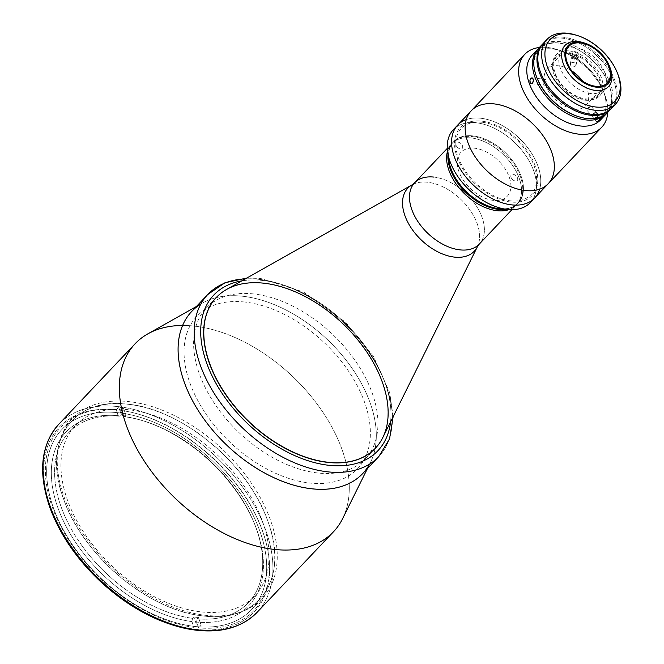 <?xml version="1.0" encoding="UTF-8"?>
<svg xmlns="http://www.w3.org/2000/svg" width="664" height="664" viewBox="0 0 664 664"><rect width="100%" height="100%" fill="white"/><g stroke="black" fill="none" stroke-linecap="round" stroke-linejoin="round"><path stroke-width="0.5" stroke-dasharray="3.32 2.49" d="M127.803 404.227C72.65 396.707 41.807 442.033 63.478 498.764C82.319 555.179 149.516 611.37 203.624 615.976C258.777 623.496 289.62 578.17 267.949 521.439C249.108 465.024 181.911 408.825 127.803 404.227A129.588 80.211 -136.5 0 1 273.211 572.858A129.588 80.211 -136.5 0 1 96.122 553.22A129.588 80.211 -136.5 0 1 127.803 404.227M342.616 518.634A136.66 84.585 43.5 0 0 292.5 376.372A136.66 84.585 43.5 0 0 147.773 333.909M362.693 473.565A117.81 72.915 43.5 0 0 353.173 369.889A117.81 72.915 43.5 0 0 242.742 296.26A117.81 72.915 -136.5 0 0 200.843 304.021A117.81 72.915 -136.5 0 1 202.603 302.983A117.81 72.915 -136.5 0 1 327.369 339.594A117.81 72.915 -136.5 0 1 370.57 462.227A117.81 72.915 -136.5 0 1 369.624 464.045A117.81 72.915 -136.5 0 0 347.811 362.403A117.81 72.915 -136.5 0 0 242.742 296.26A117.81 72.915 43.5 0 0 191.705 311.449M182.6 325.468A136.66 84.585 -136.5 0 1 318.18 405.488A136.66 84.585 -136.5 0 1 333.477 531.781M257.142 612.291A136.66 84.585 43.5 0 0 216.165 456.89A136.66 84.585 43.5 0 0 58.797 424.246A136.66 84.585 -136.5 0 1 216.165 456.89A136.66 84.585 -136.5 0 1 257.142 612.291M50.738 507.86A134.302 83.124 43.5 0 0 243.696 620.516A134.302 83.124 43.5 0 0 175.653 430.463A134.302 83.124 43.5 0 0 50.738 507.86A134.302 83.124 -136.5 0 1 175.653 430.463A134.302 83.124 -136.5 0 1 243.696 620.516A134.302 83.124 -136.5 0 1 50.738 507.86M53.527 508.167A130.767 80.942 43.5 0 0 241.406 617.86A130.767 80.942 43.5 0 0 175.155 432.812A130.767 80.942 43.5 0 0 53.527 508.167A130.767 80.942 -136.5 0 1 61.794 429.641A130.767 80.942 -136.5 0 1 212.38 460.874A130.767 80.942 -136.5 0 1 251.598 609.585A130.767 80.942 -136.5 0 1 147.051 611.237A130.767 80.942 -136.5 0 1 53.527 508.167M64.084 497.037A130.767 80.942 43.5 0 0 157.6 600.107A130.767 80.942 43.5 0 0 262.147 598.447A130.767 80.942 43.5 0 0 222.938 449.744A130.767 80.942 43.5 0 0 72.351 418.511A130.767 80.942 43.5 0 0 64.084 497.037M191.921 621.595L193.988 627.372A133.124 82.394 -136.5 0 1 52.348 507.246A133.124 82.394 -136.5 0 1 116.125 409.904L118.192 415.681A126.06 78.02 43.5 0 0 57.926 507.86A126.06 78.02 43.5 0 0 191.921 621.595L192.502 618.325L193.772 616.981A123.703 76.559 43.5 0 0 198.42 617.495L197.15 618.84A123.703 76.559 43.5 0 0 255.432 526.162A123.703 76.559 43.5 0 0 144.893 421.366A123.703 76.559 43.5 0 0 124.799 416.776L126.077 415.432L123.313 407.729L120.773 410.418A133.124 82.394 -136.5 0 1 262.404 530.544A133.124 82.394 -136.5 0 1 198.636 627.887L196.569 622.11A126.06 78.02 43.5 0 0 256.827 529.922A126.06 78.02 43.5 0 0 122.84 416.195L120.773 410.418L122.84 416.195L124.799 416.776L122.84 416.195A126.06 78.02 -136.5 0 1 143.358 420.876A126.06 78.02 -136.5 0 1 255.997 527.673A126.06 78.02 -136.5 0 1 196.569 622.11L197.15 618.84L196.569 622.11L198.636 627.887L201.184 625.197L198.42 617.495L201.184 625.197A133.124 82.394 -136.5 0 1 196.536 624.683L193.772 616.981L196.536 624.683L193.988 627.372L191.921 621.595A126.06 78.02 -136.5 0 1 57.926 507.86A126.06 78.02 -136.5 0 1 118.192 415.681L120.151 416.262A123.703 76.559 43.5 0 0 61.063 506.723A123.703 76.559 43.5 0 0 192.502 618.325L191.921 621.595M118.665 407.215L121.429 414.917L120.151 416.262L118.192 415.681L116.125 409.904L118.665 407.215A133.124 82.394 -136.5 0 1 123.313 407.729L126.077 415.432L124.799 416.776A123.703 76.559 -136.5 0 1 239.206 494.979A123.703 76.559 -136.5 0 1 248.419 602.655A123.703 76.559 -136.5 0 1 197.15 618.84L198.42 617.495A123.703 76.559 -136.5 0 1 196.112 617.271A123.703 76.559 -136.5 0 1 193.772 616.981L192.502 618.325A123.703 76.559 -136.5 0 1 78.095 540.122A123.703 76.559 -136.5 0 1 68.882 432.438A123.703 76.559 -136.5 0 1 120.151 416.262L121.429 414.917A123.703 76.559 -136.5 0 1 126.077 415.432A123.703 76.559 43.5 0 0 121.429 414.917L118.665 407.215M201.2 611.893A123.703 76.559 43.5 0 0 254.785 595.94A123.703 76.559 43.5 0 0 217.692 455.272A123.703 76.559 43.5 0 0 75.248 425.724A123.703 76.559 43.5 0 0 85.249 534.586A123.703 76.559 43.5 0 0 201.2 611.893M466.269 119.595A53.012 32.81 -136.5 0 1 480.661 118.233A53.012 32.81 -136.5 0 1 525.597 145.042A53.012 32.81 -136.5 0 1 539.649 189.174M482.106 122.276A48.065 29.747 43.5 0 0 470.361 177.537A48.065 29.747 43.5 0 0 536.039 184.824A48.065 29.747 43.5 0 0 482.106 122.276M534.636 198.021A53.012 32.81 43.5 0 0 540.139 187.223A53.012 32.81 -136.5 0 1 534.636 198.021A53.012 32.81 43.5 0 0 530.353 151.367A53.012 32.81 43.5 0 0 480.661 118.233A53.012 32.81 43.5 0 0 457.695 125.073A53.012 32.81 -136.5 0 1 511.446 131.563A53.012 32.81 -136.5 0 1 540.139 187.223A53.012 32.81 43.5 0 0 511.446 131.563A53.012 32.81 43.5 0 0 457.695 125.073M244.808 302.037A110.739 68.541 43.5 0 0 217.734 429.351A110.739 68.541 43.5 0 0 369.059 446.142A110.739 68.541 43.5 0 0 244.808 302.037M245.406 278.847A117.81 72.915 -136.5 0 1 258.811 279.312A117.81 72.915 -136.5 0 1 369.242 352.941A117.81 72.915 -136.5 0 1 378.762 456.616A117.81 72.915 43.5 0 0 369.242 352.941A117.81 72.915 43.5 0 0 258.811 279.312A117.81 72.915 43.5 0 0 207.774 294.501M262.728 280.474A113.096 70.002 -136.5 0 1 390.556 421.914A113.096 70.002 43.5 0 0 262.728 280.474A113.096 70.002 43.5 0 0 241.804 280.88A113.096 70.002 -136.5 0 1 262.728 280.474M216.381 297.414A109.56 67.811 -136.5 0 1 263.766 283.362A109.56 67.811 -136.5 0 1 366.42 351.771A109.56 67.811 -136.5 0 1 375.401 448.175M447.519 151.193A44.529 27.564 -136.5 0 1 507.977 159.493A44.529 27.564 43.5 0 0 451.752 143.673A44.529 27.564 43.5 0 0 447.519 151.193A44.529 27.564 -136.5 0 1 451.752 143.673A44.529 27.564 -136.5 0 1 471.042 137.929A44.529 27.564 -136.5 0 1 512.782 165.759A44.529 27.564 -136.5 0 1 516.385 204.952A44.529 27.564 -136.5 0 1 509.097 209.575A44.529 27.564 43.5 0 0 516.385 204.952A44.529 27.564 43.5 0 0 507.977 159.493A44.529 27.564 -136.5 0 1 509.097 209.575M433.916 177.089A44.529 27.564 -136.5 0 1 475.656 204.927A44.529 27.564 -136.5 0 1 479.259 244.111A44.529 27.564 43.5 0 0 475.656 204.927A44.529 27.564 43.5 0 0 433.916 177.089A44.529 27.564 43.5 0 0 414.618 182.832M427.657 182.26A45.808 28.353 43.5 0 0 412.053 184.866A45.808 28.353 -136.5 0 1 427.657 182.26A45.808 28.353 -136.5 0 1 468.137 207.483A45.808 28.353 -136.5 0 1 477.358 246.792A45.808 28.353 43.5 0 0 468.137 207.483A45.808 28.353 43.5 0 0 427.657 182.26M382.804 437.559A109.56 67.811 43.5 0 0 360.735 343.554A109.56 67.811 43.5 0 0 263.915 283.204A109.56 67.811 43.5 0 0 226.59 289.454M253.731 293.953A109.56 67.811 43.5 0 0 206.272 308.079A109.56 67.811 43.5 0 0 239.123 432.671A109.56 67.811 43.5 0 0 365.291 458.841A109.56 67.811 43.5 0 0 356.427 362.428A109.56 67.811 43.5 0 0 253.731 293.953M537.209 185.513A49.485 30.627 -136.5 0 1 469.597 178.018A49.485 30.627 -136.5 0 1 481.69 121.13A49.485 30.627 -136.5 0 1 537.209 185.513M530.32 202.586A53.012 32.81 43.5 0 0 535.823 191.78A53.012 32.81 43.5 0 0 509.114 137.664A53.012 32.81 43.5 0 0 455.711 127.521A53.012 32.81 -136.5 0 1 509.114 137.664A53.012 32.81 -136.5 0 1 535.823 191.78A53.012 32.81 -136.5 0 1 532.304 200.138M499.768 208.753A44.529 27.564 43.5 0 0 522.917 193.863A44.529 27.564 43.5 0 0 486.654 139.838A44.529 27.564 43.5 0 0 448.839 160.464M448.515 156.513A44.529 27.564 -136.5 0 1 453.661 141.656A44.529 27.564 -136.5 0 1 498.813 147.101A44.529 27.564 -136.5 0 1 522.917 193.863A44.529 27.564 -136.5 0 1 518.293 202.935A44.529 27.564 -136.5 0 1 503.735 208.869M522.277 194.535A44.529 27.564 43.5 0 0 498.174 147.773A44.529 27.564 43.5 0 0 453.022 142.328A44.529 27.564 43.5 0 0 447.968 154.38A44.529 27.564 -136.5 0 1 453.022 142.328A44.529 27.564 -136.5 0 1 509.255 158.148A44.529 27.564 -136.5 0 1 517.654 203.607A44.529 27.564 43.5 0 0 522.277 194.535M505.893 209.301A44.529 27.564 43.5 0 0 517.654 203.607A44.529 27.564 -136.5 0 1 505.893 209.301M476.453 201.101A4.125 2.548 43.5 0 0 482.081 201.723A4.125 2.548 43.5 0 0 477.457 196.353A4.125 2.548 43.5 0 0 476.453 201.101M512.06 179.031A4.125 2.548 43.5 0 0 517.696 179.662A4.125 2.548 43.5 0 0 513.064 174.292A4.125 2.548 43.5 0 0 512.06 179.031M457.048 146.918A4.125 2.548 43.5 0 0 462.684 147.541A4.125 2.548 43.5 0 0 458.06 142.179A4.125 2.548 43.5 0 0 457.048 146.918M501.212 163.693A31.93 19.762 43.5 0 0 457.587 158.854A31.93 19.762 43.5 0 0 493.41 200.395A31.93 19.762 43.5 0 0 501.212 163.693M547.717 47.501A53.012 32.81 -136.5 0 1 607.767 112.332A53.012 32.81 43.5 0 0 604.705 94.512A53.012 32.81 43.5 0 0 557.328 49.593A53.012 32.81 43.5 0 0 547.717 47.501A53.012 32.81 43.5 0 0 539.375 47.484A53.012 32.81 -136.5 0 1 547.717 47.501M548.223 183.696A53.012 32.81 43.5 0 0 543.932 137.041A53.012 32.81 43.5 0 0 494.24 103.908A53.012 32.81 43.5 0 0 471.274 110.747M535.425 52.348A47.127 29.166 -136.5 0 1 552.622 48.962A47.127 29.166 -136.5 0 1 561.171 50.821A47.127 29.166 -136.5 0 1 603.277 90.744A47.127 29.166 -136.5 0 1 603.119 116.524M558.358 42.919A47.127 29.166 43.5 0 0 538.595 48.339A47.127 29.166 -136.5 0 1 558.358 42.919A47.127 29.166 -136.5 0 1 602.124 71.77A47.127 29.166 -136.5 0 1 606.954 113.146A47.127 29.166 43.5 0 0 609.004 84.693A47.127 29.166 43.5 0 0 566.898 44.77A47.127 29.166 43.5 0 0 558.358 42.919M536.695 77.165A45.949 28.436 -136.5 0 1 559.337 43.21A45.949 28.436 -136.5 0 1 567.67 45.019A45.949 28.436 -136.5 0 1 608.722 83.946A45.949 28.436 -136.5 0 1 578.269 116.59M545.634 84.643L544.007 85.042L542.886 83.025L543.169 81.091L544.671 79.34L545.742 79.672L546.414 81.124L545.634 84.643M544.629 85.166L544.007 85.042M544.671 79.34L545.235 79.34M570.691 63.246L570.376 65.03L571.555 66.251L574.36 66.74L575.738 65.902L575.646 63.702L574.161 62.623L572.219 62.474L570.691 63.246M570.401 63.636L570.227 64.325M575.738 65.902L576.028 65.213M578.385 53.975L578.211 54.689L578.236 53.211L577.049 51.941L575.173 51.452L573.422 51.933L576.153 51.576L578.236 53.211L577.73 55.286L575.115 55.768L573.389 54.954L572.567 53.601L573.024 52.265L572.634 52.888M600.605 119.877A47.127 29.166 43.5 0 0 596.795 78.41A47.127 29.166 43.5 0 0 552.622 48.962A47.127 29.166 43.5 0 0 532.213 55.037M572.567 53.601L573.389 54.954L575.115 55.768L576.991 55.685L578.211 54.689M590.163 106.829L586.403 109.801L588.636 107.369L590.836 105.95L590.163 106.829M597.102 122.209L586.42 109.568M562.815 38.213A47.127 29.166 43.5 0 0 542.845 43.832A47.127 29.166 -136.5 0 1 562.815 38.213A47.127 29.166 -136.5 0 1 606.705 67.255A47.127 29.166 -136.5 0 1 611.229 108.664A47.127 29.166 43.5 0 0 606.705 67.255A47.127 29.166 43.5 0 0 562.815 38.213M585.009 100.198A28.743 17.795 -136.5 0 1 552.755 62.79A28.743 17.795 -136.5 0 1 592.031 67.147A28.743 17.795 -136.5 0 1 585.009 100.198M607.61 112.49A47.127 29.166 43.5 0 0 603.8 71.023A47.127 29.166 43.5 0 0 559.627 41.575A47.127 29.166 43.5 0 0 539.218 47.65M540.911 46.073A47.127 29.166 -136.5 0 1 559.627 41.575A47.127 29.166 -136.5 0 1 602.763 69.537A47.127 29.166 -136.5 0 1 609.096 110.714M577.887 116.466A45.949 28.436 43.5 0 0 610.291 88.91A45.949 28.436 43.5 0 0 559.337 43.21A45.949 28.436 43.5 0 0 536.827 77.547M584.237 42.961A29.921 18.517 -136.5 0 1 609.892 67.28M569.114 50.92A29.921 18.517 43.5 0 0 556.158 54.78A29.921 18.517 43.5 0 0 558.573 81.116A29.921 18.517 43.5 0 0 586.627 99.816A29.921 18.517 43.5 0 0 599.584 95.956A29.921 18.517 43.5 0 0 597.168 69.629A29.921 18.517 43.5 0 0 569.114 50.92M582.693 81.224A26.51 16.409 -136.5 0 1 585.648 105.692A26.51 16.409 -136.5 0 1 555.121 99.368A26.51 16.409 -136.5 0 1 547.178 69.222A26.51 16.409 -136.5 0 1 558.656 65.802A26.51 16.409 -136.5 0 1 571.77 70.865M610.191 68.052A29.921 18.517 43.5 0 0 583.457 42.703M545.343 41.5A47.127 29.166 -136.5 0 1 597.542 54.622A47.127 29.166 -136.5 0 1 613.428 106.049M585.748 98.886A28.278 17.496 43.5 0 0 592.661 66.383A28.278 17.496 43.5 0 0 554.025 62.092A28.278 17.496 43.5 0 0 585.748 98.886M590.836 93.516A28.278 17.496 -136.5 0 1 559.113 56.722A28.278 17.496 -136.5 0 1 597.749 61.005A28.278 17.496 -136.5 0 1 590.836 93.516M618.159 75.04A47.127 29.166 43.5 0 0 576.053 35.117M611.677 108.207A47.127 29.166 43.5 0 0 597.542 54.622A47.127 29.166 43.5 0 0 543.276 43.367M576.833 35.375A47.127 29.166 -136.5 0 1 617.869 74.277M597.343 116.449L595.807 117.785L592.753 114.241L594.297 112.913L597.343 116.449L594.297 112.913L595.226 112.399L598.281 115.934L597.343 116.449M598.969 115.138A3.536 0.448 139.2 0 0 599.169 114.806A3.536 0.448 139.2 0 0 596.197 116.648A3.536 0.448 139.2 0 0 593.94 119.312A3.536 0.448 139.2 0 0 596.396 117.652A3.536 0.448 139.2 0 0 598.969 115.138M598.754 115.768L594.67 119.163L598.754 115.768M574.078 57.917L574.742 54.788L576.568 55.602L575.904 58.731L574.078 57.917L572.418 58.623L573.082 55.494L574.742 54.788L574.078 57.917M572.858 54.224A3.536 2.598 12 0 1 578.344 56.681A3.536 2.598 12 0 1 573.364 58.797A3.536 2.598 12 0 1 572.858 54.224M573.289 54.406A2.872 2.108 -168 0 0 573.696 58.125A2.872 2.108 -168 0 0 577.746 56.407A2.872 2.108 -168 0 0 573.289 54.406M367.433 468.568L370.57 462.227M196.444 306.461L202.603 302.983M61.794 429.641L72.351 418.511M251.598 609.585L262.147 598.447M143.358 420.876L144.893 421.366M255.997 527.673L255.432 526.162M254.785 595.94L248.419 602.655M75.248 425.724L68.882 432.438M393.146 416.693L389.677 392.557L373.259 356.062L345.67 322.289L303.539 292.011L260.703 278.473L246.875 278.017M518.293 202.935L511.911 209.666M453.661 141.656L447.279 148.387M375.475 448.1L365.291 458.841M216.456 297.331L206.272 308.079M604.705 94.512L603.277 90.744M557.328 49.593L561.171 50.821M609.004 84.693L608.722 83.946M566.898 44.77L567.67 45.019M532.022 77.862L545.061 79.306M531.374 83.714L544.405 85.158M570.251 64.043L572.592 53.062M576.02 65.263L578.352 54.29M601.567 118.358L590.869 105.958M608.498 86.561L599.584 95.956M565.064 45.384L556.158 54.78M585.648 105.692L607.294 82.867M547.178 69.222L568.824 46.389M599.169 114.806L598.911 115.503M593.94 119.312L594.67 119.163"/><path stroke-width="1" d="M196.444 306.461L147.773 333.909A136.66 84.585 43.5 0 0 126.484 425.798A136.66 84.585 43.5 0 0 235.031 538.595A136.66 84.585 43.5 0 0 342.616 518.634L367.433 468.568M184.26 382.198A117.81 72.915 -136.5 0 1 200.843 304.021A117.81 72.915 -136.5 0 0 227.03 445.428A117.81 72.915 -136.5 0 0 369.624 464.045A117.81 72.915 -136.5 0 1 276.473 478.852A117.81 72.915 -136.5 0 1 184.26 382.198M135.132 343.728L58.797 424.246C40.853 444.656 37.856 472.345 49.792 507.313C59.685 534.196 76.534 558.897 100.33 581.407C126.957 605.883 155.152 621.529 184.916 628.351C215.958 634.693 240.036 629.339 257.142 612.291A136.66 84.585 -136.5 0 1 147.889 614.026A136.66 84.585 -136.5 0 1 50.157 506.308A136.66 84.585 -136.5 0 1 58.797 424.246A136.66 84.585 43.5 0 0 50.157 506.308A136.66 84.585 43.5 0 0 147.889 614.026A136.66 84.585 43.5 0 0 257.142 612.291L333.477 531.781A136.66 84.585 -136.5 0 1 224.224 533.507A136.66 84.585 -136.5 0 1 126.484 425.798A136.66 84.585 -136.5 0 1 135.132 343.728A136.66 84.585 -136.5 0 1 182.6 325.468M539.649 189.174A53.012 32.81 -136.5 0 1 473.598 185.356A53.012 32.81 -136.5 0 1 466.269 119.595M494.24 103.908A53.012 32.81 -136.5 0 1 543.932 137.041A53.012 32.81 -136.5 0 1 548.223 183.696A53.012 32.81 -136.5 0 1 487.177 171.038A53.012 32.81 -136.5 0 1 471.274 110.747A53.012 32.81 -136.5 0 1 494.24 103.908M524.751 54.34A53.012 32.81 -136.5 0 1 539.375 47.484A53.012 32.81 43.5 0 0 540.654 114.631A53.012 32.81 43.5 0 0 607.767 112.332A53.012 32.81 -136.5 0 1 601.7 127.289A53.012 32.81 -136.5 0 1 540.654 114.631A53.012 32.81 -136.5 0 1 524.751 54.34L457.695 125.073A53.012 32.81 -136.5 0 1 457.695 125.073A53.012 32.81 43.5 0 0 473.598 185.356A53.012 32.81 43.5 0 0 534.644 198.021A53.012 32.81 -136.5 0 1 534.636 198.03A53.012 32.81 -136.5 0 1 473.59 185.364A53.012 32.81 -136.5 0 1 457.695 125.081A53.012 32.81 43.5 0 0 473.59 185.364A53.012 32.81 43.5 0 0 534.636 198.021L530.32 202.586A53.012 32.81 43.5 0 1 469.265 189.921A53.012 32.81 43.5 0 1 453.371 129.629A53.012 32.81 43.5 0 1 455.711 127.521A53.012 32.81 -136.5 0 0 447.627 152.023L448.839 160.464A44.529 27.564 43.5 0 0 499.768 208.753L508.259 209.509A53.012 32.81 -136.5 0 1 447.627 152.023M246.875 278.017L224.938 282.773L207.774 294.501A117.81 72.915 43.5 0 0 243.099 428.479A117.81 72.915 43.5 0 0 378.762 456.616A117.81 72.915 -136.5 0 1 243.099 428.479A117.81 72.915 -136.5 0 1 207.774 294.501A117.81 72.915 -136.5 0 1 245.406 278.847M207.774 294.501L191.705 311.449A117.81 72.915 43.5 0 0 227.03 445.428A117.81 72.915 43.5 0 0 362.693 473.565L378.762 456.616L389.56 438.846L393.146 416.693M390.556 421.914A113.096 70.002 -136.5 0 1 247.655 423.673A113.096 70.002 -136.5 0 1 241.804 280.88A113.096 70.002 43.5 0 0 247.655 423.673A113.096 70.002 43.5 0 0 390.556 421.914M375.401 448.175A109.56 67.811 -136.5 0 1 249.158 422.088A109.56 67.811 -136.5 0 1 216.381 297.414M509.097 209.575A44.529 27.564 -136.5 0 1 465.107 194.311A44.529 27.564 -136.5 0 1 447.519 151.193A44.529 27.564 43.5 0 0 465.107 194.311A44.529 27.564 43.5 0 0 509.097 209.575A44.529 27.564 -136.5 0 1 465.107 194.311A44.529 27.564 -136.5 0 1 447.519 151.193M447.279 148.387L414.618 182.832A44.529 27.564 43.5 0 0 427.973 233.479A44.529 27.564 43.5 0 0 479.259 244.111A44.529 27.564 -136.5 0 1 427.973 233.479A44.529 27.564 -136.5 0 1 414.618 182.832A44.529 27.564 -136.5 0 1 433.916 177.089M511.911 209.666L479.259 244.111L477.358 246.792L382.804 437.559A109.56 67.811 43.5 0 1 249.307 421.93A109.56 67.811 43.5 0 1 226.59 289.454L412.053 184.866A45.808 28.353 43.5 0 0 421.549 240.252A45.808 28.353 43.5 0 0 477.358 246.792A45.808 28.353 -136.5 0 1 421.549 240.252A45.808 28.353 -136.5 0 1 412.053 184.866L414.618 182.832M263.915 283.204A109.56 67.811 -136.5 0 1 366.619 351.679A109.56 67.811 -136.5 0 1 375.475 448.1A109.56 67.811 -136.5 0 1 249.307 421.93A109.56 67.811 -136.5 0 1 216.456 297.331A109.56 67.811 -136.5 0 1 263.915 283.204M532.304 200.138A53.012 32.81 -136.5 0 1 508.259 209.509M503.735 208.869A44.529 27.564 -136.5 0 1 448.515 156.513M447.968 154.38A44.529 27.564 43.5 0 0 466.377 192.967A44.529 27.564 43.5 0 0 505.893 209.301A44.529 27.564 -136.5 0 1 466.377 192.967A44.529 27.564 -136.5 0 1 447.968 154.38M471.274 110.747A53.012 32.81 43.5 0 0 487.177 171.038A53.012 32.81 43.5 0 0 548.223 183.696L534.644 198.021M603.119 116.524A47.127 29.166 -136.5 0 1 546.339 108.622A47.127 29.166 -136.5 0 1 535.425 52.348M538.595 48.339A47.127 29.166 43.5 0 0 552.074 102.58A47.127 29.166 43.5 0 0 606.954 113.146A47.127 29.166 -136.5 0 1 606.34 113.835A47.127 29.166 -136.5 0 1 552.074 102.58A47.127 29.166 -136.5 0 1 537.94 48.995A47.127 29.166 -136.5 0 1 538.595 48.339M578.269 116.59A45.949 28.436 -136.5 0 1 536.695 77.165M532.395 77.978L531.831 77.854L532.885 78.418L533.449 80.012L532.586 83.199L533.458 81L532.885 78.418L531.241 78.061L529.955 80.261L530.295 82.95L531.374 83.714L532.586 83.199L530.785 83.481L531.374 83.714M537.94 48.995L532.213 55.037A47.127 29.166 43.5 0 0 546.339 108.622A47.127 29.166 43.5 0 0 600.605 119.877L606.34 113.835M600.879 119.263L597.085 122.151L599.609 119.57L601.385 118.391L601.186 118.931L598.837 120.184L597.226 122.234L600.879 119.263M530.785 83.481L529.972 82.17L529.955 80.261L530.694 78.576L531.831 77.854M542.845 43.832A47.127 29.166 43.5 0 0 556.532 97.882A47.127 29.166 43.5 0 0 611.229 108.664A47.127 29.166 -136.5 0 1 610.797 109.137A47.127 29.166 -136.5 0 1 556.532 97.882A47.127 29.166 -136.5 0 1 542.397 44.289A47.127 29.166 -136.5 0 1 542.845 43.832M542.397 44.289L539.218 47.65A47.127 29.166 43.5 0 0 553.344 101.235A47.127 29.166 43.5 0 0 607.61 112.49L610.797 109.137M609.096 110.714A47.127 29.166 -136.5 0 1 578.651 116.715A47.127 29.166 -136.5 0 1 536.545 76.792A47.127 29.166 -136.5 0 1 540.911 46.073M536.545 76.792L536.827 77.547A45.949 28.436 43.5 0 0 577.887 116.466L578.651 116.715M609.892 67.28A29.921 18.517 -136.5 0 1 608.498 86.561A29.921 18.517 -136.5 0 1 574.036 79.414A29.921 18.517 -136.5 0 1 565.064 45.384A29.921 18.517 -136.5 0 1 578.029 41.525A29.921 18.517 -136.5 0 1 584.237 42.961M571.77 70.865A26.51 16.409 -136.5 0 1 582.693 81.224M580.303 42.969A26.51 16.409 43.5 0 0 568.824 46.389A26.51 16.409 43.5 0 0 576.767 76.534A26.51 16.409 43.5 0 0 607.294 82.867A26.51 16.409 43.5 0 0 605.153 59.536A26.51 16.409 43.5 0 0 580.303 42.969A26.51 16.409 -136.5 0 1 610.042 77.464A26.51 16.409 -136.5 0 1 573.821 73.447A26.51 16.409 -136.5 0 1 580.303 42.969M579.996 42.106A27.564 17.065 43.5 0 0 573.256 73.795A27.564 17.065 43.5 0 0 610.921 77.978A27.564 17.065 43.5 0 0 579.996 42.106A27.564 17.065 -136.5 0 1 584.992 43.193A27.564 17.065 -136.5 0 1 609.627 66.549A27.564 17.065 -136.5 0 1 596.438 87.183A27.564 17.065 -136.5 0 1 566.367 62.375A27.564 17.065 -136.5 0 1 579.996 42.106M584.992 43.193L583.457 42.703A29.921 18.517 43.5 0 0 578.029 41.525A29.921 18.517 43.5 0 0 563.238 63.528A29.921 18.517 43.5 0 0 595.882 90.453A29.921 18.517 43.5 0 0 610.191 68.052L609.627 66.549M613.428 106.049A47.127 29.166 -136.5 0 1 591.259 114.283A47.127 29.166 -136.5 0 1 545.908 83.033A47.127 29.166 -136.5 0 1 545.343 41.5M595.666 106.987A44.77 27.705 43.5 0 0 606.606 55.519A44.77 27.705 43.5 0 0 545.434 48.738A44.77 27.705 43.5 0 0 595.666 106.987A44.77 27.705 -136.5 0 1 546.015 62.457A44.77 27.705 -136.5 0 1 577.589 35.607A44.77 27.705 -136.5 0 1 617.595 73.53A44.77 27.705 -136.5 0 1 595.666 106.987M577.589 35.607L576.053 35.117A47.127 29.166 43.5 0 0 542.82 63.387A47.127 29.166 43.5 0 0 595.077 110.257A47.127 29.166 43.5 0 0 618.159 75.04L617.595 73.53M547.094 39.334L543.276 43.367A47.127 29.166 43.5 0 0 547.086 84.834A47.127 29.166 43.5 0 0 591.259 114.283A47.127 29.166 43.5 0 0 611.677 108.207L615.495 104.182A47.127 29.166 -136.5 0 1 595.077 110.257A47.127 29.166 -136.5 0 1 550.904 80.809A47.127 29.166 -136.5 0 1 547.094 39.334A47.127 29.166 -136.5 0 1 576.833 35.375M617.869 74.277A47.127 29.166 -136.5 0 1 615.495 104.182M457.695 125.081L453.371 129.629M601.7 127.289L548.223 183.696"/></g></svg>
